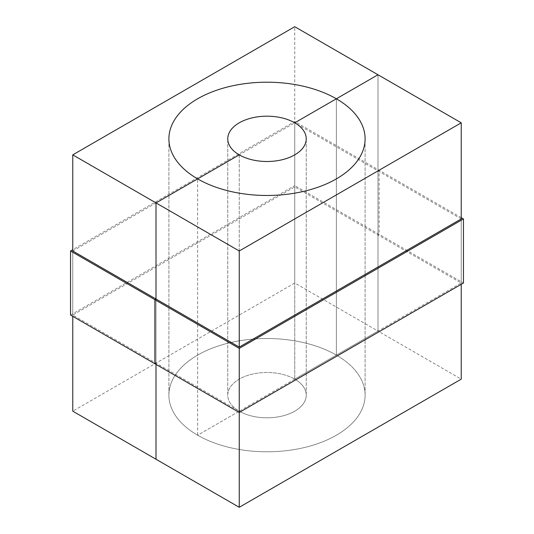 <?xml version="1.0" encoding="UTF-8"?>
<svg xmlns="http://www.w3.org/2000/svg" width="534" height="534" viewBox="0 0 534 534"><rect width="100%" height="100%" fill="white"/><g stroke="black" fill="none" stroke-linecap="round" stroke-linejoin="round"><path stroke-width="0.4" stroke-dasharray="2.67 2" d="M72.764 316.342L72.764 250.98L294.748 122.82L294.748 379.14A39.242 22.655 0 0 0 251.981 374.227A39.242 22.655 0 0 0 227.758 395.16A39.242 22.655 0 0 0 239.252 411.18L197.633 435.21A98.102 56.637 180 0 1 168.898 395.16A98.102 56.637 180 0 1 229.46 342.835A98.102 56.637 180 0 1 336.367 355.11L377.992 331.08L294.748 283.02L72.764 411.18M461.236 284.302L461.236 218.94L377.992 170.88L377.992 234.96L377.992 170.88L379.1 170.239L377.992 170.88L294.748 122.82L294.748 379.14L336.367 355.11L336.367 98.79L336.367 355.11A98.102 56.637 0 0 0 229.46 342.835A98.102 56.637 0 0 0 168.898 395.16A98.102 56.637 0 0 0 197.633 435.21L197.633 178.89L197.633 435.21A98.102 56.637 0 0 0 304.54 447.485A98.102 56.637 0 0 0 365.102 395.16A98.102 56.637 180 0 1 304.54 447.485A98.102 56.637 180 0 1 197.633 435.21L239.252 411.18A39.242 22.655 0 0 0 282.019 416.093A39.242 22.655 0 0 0 306.242 395.16A39.242 22.655 0 0 0 301.717 384.6A39.242 22.655 0 0 0 257.582 373.166A39.242 22.655 0 0 0 227.758 395.16A39.242 22.655 0 0 0 267 417.815A39.242 22.655 0 0 0 306.242 395.16A39.242 22.655 0 0 0 294.748 379.14L336.367 355.11A98.102 56.637 180 0 1 365.102 395.16A98.102 56.637 0 0 0 336.367 355.11L336.367 98.79L336.367 355.11L377.992 331.08L377.992 74.76L377.992 331.08L461.236 379.14M156.008 364.402L156.008 299.04L156.008 364.402M294.748 283.02L294.748 26.7M239.252 154.86L239.252 411.18L461.236 283.02L294.748 186.9L72.764 315.06L156.008 363.12L156.008 299.04L156.008 363.12L154.9 363.761L156.008 363.12L239.252 411.18L239.252 154.86M461.236 217.658L294.748 121.538L72.764 249.698M72.764 250.98L72.764 315.06M294.748 122.82L294.748 186.9M294.748 121.538L294.748 185.618L379.1 234.319L379.1 170.239L379.1 234.319L377.992 234.96L379.1 234.319L463.452 283.02M70.548 315.06L294.748 185.618M239.252 412.462L239.252 411.18M461.236 218.94L461.236 283.02M168.898 395.16L168.898 138.84L168.898 395.16M227.758 395.16L227.758 138.84L227.758 395.16M306.242 395.16L306.242 138.84L306.242 395.16M365.102 395.16L365.102 138.84L365.102 395.16"/><path stroke-width="0.8" d="M72.764 316.342L72.764 411.18L156.008 459.24L156.008 364.402L156.008 459.24L239.252 507.3L461.236 379.14L461.236 284.302M377.992 74.76L336.367 98.79A98.102 56.637 0 0 0 229.46 86.515A98.102 56.637 0 0 0 168.898 138.84A98.102 56.637 0 0 0 197.633 178.89L156.008 202.92L72.764 154.86L294.748 26.7L461.236 122.82L239.252 250.98L156.008 202.92L239.252 154.86A39.242 22.655 0 0 0 282.019 159.773A39.242 22.655 0 0 0 306.242 138.84A39.242 22.655 180 0 1 267 161.495A39.242 22.655 180 0 1 227.758 138.84A39.242 22.655 0 0 0 239.252 154.86L197.633 178.89A98.102 56.637 0 0 0 304.54 191.165A98.102 56.637 0 0 0 365.102 138.84A98.102 56.637 0 0 0 336.367 98.79A98.102 56.637 0 0 0 229.46 86.515A98.102 56.637 0 0 0 168.898 138.84A98.102 56.637 0 0 0 197.633 178.89A98.102 56.637 0 0 0 304.54 191.165A98.102 56.637 0 0 0 365.102 138.84A98.102 56.637 0 0 0 336.367 98.79L294.748 122.82A39.242 22.655 0 0 0 251.981 117.907A39.242 22.655 0 0 0 227.758 138.84A39.242 22.655 180 0 1 257.582 116.846A39.242 22.655 180 0 1 301.717 128.28A39.242 22.655 180 0 1 306.242 138.84A39.242 22.655 0 0 0 294.748 122.82L377.992 74.76M72.764 249.698L70.548 250.98L154.9 299.681L156.008 299.04L156.008 202.92L156.008 299.04L72.764 250.98L72.764 154.86M70.548 250.98L70.548 315.06L154.9 363.761L154.9 299.681L239.252 348.382L463.452 218.94L461.236 217.658M239.252 250.98L239.252 347.1L461.236 218.94L461.236 122.82M239.252 507.3L239.252 412.462L154.9 363.761L154.9 299.681L156.008 299.04L239.252 347.1M239.252 348.382L239.252 412.462L463.452 283.02L463.452 218.94"/></g></svg>
